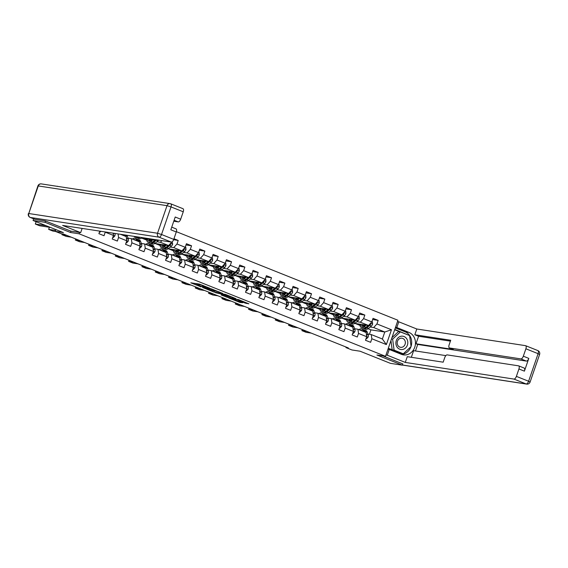 <?xml version="1.0" encoding="UTF-8"?>
<svg xmlns="http://www.w3.org/2000/svg" width="568" height="568" viewBox="0 0 568 568"><rect width="100%" height="100%" fill="white"/><g stroke="black" fill="none" stroke-linecap="round" stroke-linejoin="round"><path stroke-width="0.85" d="M209.855 288.253L199.382 284.092L190.798 282.807L201.122 286.911L198.53 285.42L205.488 287.578L202.506 286.109L203.6 286.201L209.855 288.253M245.056 303.056L248.862 303.823L238.475 299.606L228.584 297.909L240.278 302.531L242.777 302.709L231.325 298.598L236.891 299.45L245.056 303.056L245.305 302.339M45.49 220.995L45.035 222.308L33.072 220.476L63.403 232.603L55.266 231.353L61.252 233.746L63.644 234.115L348.347 347.95L345.955 347.58L351.94 349.973L360.076 351.216L390.408 363.342L402.371 365.181L402.826 363.861M45.035 222.308L70.503 232.489L79.115 233.81L385.53 356.321L376.911 355L402.371 365.181M222.656 293.4L211.076 288.771L202.499 287.479L214.2 292.108L222.684 293.315M225.432 294.394L235.819 298.612L227.236 297.32L221.201 294.962L224.878 295.474L221.577 294.096L215.435 292.676L225.432 294.394M33.072 220.476L33.647 218.815M45.447 184.529L57.418 186.361M176.385 231.68L397.941 320.26L385.53 356.321M79.115 233.81L79.577 232.475M372.622 319.543L378.167 320.387L373.034 318.343L371.813 321.9L363.612 318.62L364.834 315.062L359.707 313.011L358.486 316.568L350.279 313.287L351.507 309.73L346.381 307.678L345.152 311.236L336.952 307.962L338.173 304.405L333.047 302.353L331.826 305.911L323.618 302.63L324.846 299.073L319.72 297.021L318.492 300.579L310.291 297.298L311.512 293.741L306.386 291.696L305.165 295.253L296.965 291.973L298.186 288.416L293.06 286.364L291.831 289.921L283.631 286.641L284.859 283.084L279.733 281.032L278.505 284.589L270.304 281.309L271.525 277.752L266.399 275.707L265.178 279.264L256.97 275.984L258.199 272.427L253.072 270.375L251.844 273.932L243.644 270.652L244.865 267.095L239.739 265.043L238.517 268.6L230.317 265.32L231.538 261.763L226.412 259.718L225.184 263.275L216.983 259.995L218.211 256.438L213.085 254.386L211.857 257.943L203.656 254.663L204.878 251.106L199.751 249.054L198.53 252.611L190.323 249.338L191.551 245.781L186.425 243.729L185.196 247.286L176.996 244.006L178.217 240.449L173.964 238.745M378.167 320.387L376.939 323.945L391.466 329.752L386.368 344.57L371.841 338.762L370.613 342.319L365.487 340.267L366.715 336.71L358.507 333.43L357.286 336.987L352.16 334.935L353.381 331.378L345.181 328.098L343.952 331.655L338.826 329.61L340.054 326.053L331.847 322.773L330.626 326.33L325.499 324.278L326.721 320.721L318.52 317.441L317.292 320.998L312.166 318.946L313.394 315.389L305.194 312.116L303.965 315.673L298.839 313.621L300.06 310.064L291.86 306.784L290.639 310.341L285.512 308.289L286.733 304.732L278.533 301.452L277.305 305.009L272.178 302.964L273.407 299.407L265.199 296.127L263.978 299.684L258.852 297.632L260.073 294.075L251.872 290.795L250.644 294.352L245.518 292.3L246.746 288.743L238.546 285.463L237.317 289.02L232.191 286.975L233.412 283.418L225.212 280.138L223.991 283.695L218.865 281.643L220.086 278.086L211.885 274.805L210.657 278.363L205.531 276.311L206.759 272.754L198.551 269.473L197.33 273.031L192.204 270.986L193.425 267.429L185.225 264.148L183.996 267.705L178.87 265.654L180.099 262.096L171.891 258.816L170.67 262.373L165.544 260.329L166.765 256.771L158.564 253.491L157.343 257.048L152.21 254.996L153.438 251.439L145.238 248.159L144.009 251.716L138.883 249.664L140.111 246.107L131.904 242.827L130.683 246.384L125.556 244.339L126.778 240.782L118.577 237.502L117.349 241.059L112.223 239.007L113.451 235.45L105.243 232.17L104.022 235.727L98.896 233.675L99.776 231.119M356.874 321.694L360.353 322.219L368.554 325.499L354.751 323.391M349.206 320.515L349.199 320.515A7.917 3.628 -68.2 0 1 349.178 319.244M354.609 328.73L357.939 329.241L366.14 332.521L366.715 336.71M368.554 325.499L371.813 321.9M360.353 322.219L363.612 318.62M358.507 333.43L357.939 329.241M343.548 316.362L347.02 316.894L355.227 320.174L341.425 318.059M341.283 323.398L344.606 323.909L352.813 327.189L353.381 331.378M355.227 320.174L358.486 316.568M347.02 316.894L350.279 313.287M345.181 328.098L344.606 323.909M330.221 311.03L333.693 311.562L341.893 314.842L328.091 312.727M327.949 318.073L331.279 318.577L339.479 321.857L340.054 326.053M341.893 314.842L345.152 311.236M333.693 311.562L336.952 307.962M331.847 322.773L331.279 318.577M316.887 305.705L320.366 306.237L328.567 309.517L314.764 307.402M314.622 312.741L317.945 313.252L326.153 316.532L326.721 320.721M328.567 309.517L331.826 305.911M320.366 306.237L323.618 302.63M318.52 317.441L317.945 313.252M303.56 300.373L307.032 300.905L315.24 304.185L301.438 302.07M295.885 299.194L295.878 299.194A7.917 3.628 -68.2 0 1 295.864 297.93M301.296 307.409L304.618 307.92L312.819 311.2L313.394 315.389M315.24 304.185L318.492 300.579M307.032 300.905L310.291 297.298M305.194 312.116L304.618 307.92M290.227 295.041L293.706 295.573L301.906 298.853L288.104 296.737M282.559 293.869L282.552 293.869A7.917 3.628 -68.2 0 1 282.53 292.598M287.962 302.084L291.292 302.595L299.492 305.875L300.06 310.064M301.906 298.853L305.165 295.253M293.706 295.573L296.965 291.973M291.86 306.784L291.292 302.595M276.9 289.716L280.372 290.248L288.579 293.528L274.777 291.412M269.225 288.537L269.225 288.537A7.917 3.628 -68.2 0 1 269.204 287.273M274.635 296.752L277.958 297.263L286.158 300.543L286.733 304.732M288.579 293.528L291.831 289.921M280.372 290.248L283.631 286.641M278.533 301.452L277.958 297.263M263.566 284.383L267.045 284.916L275.246 288.196L261.443 286.08M255.898 283.212L255.891 283.205A7.917 3.628 -68.2 0 1 255.877 281.941M261.301 291.427L264.631 291.931L272.832 295.211L273.407 299.407M275.246 288.196L278.505 284.589M267.045 284.916L270.304 281.309M265.199 296.127L264.631 291.931M250.239 279.051L253.719 279.584L261.919 282.864L248.117 280.755M242.564 277.88L242.564 277.88A7.917 3.628 -68.2 0 1 242.543 276.609M247.975 286.094L251.297 286.606L259.505 289.886L260.073 294.075M261.919 282.864L265.178 279.264M253.719 279.584L256.97 275.984M251.872 290.795L251.297 286.606M236.913 273.726L240.385 274.259L248.592 277.539L234.79 275.423M234.648 280.762L237.971 281.274L246.171 284.554L246.746 288.743M248.592 277.539L251.844 273.932M240.385 274.259L243.644 270.652M238.546 285.463L237.971 281.274M223.579 268.394L227.058 268.927L235.258 272.207L221.456 270.091M221.314 275.437L224.644 275.941L232.844 279.222L233.412 283.418M235.258 272.207L238.517 268.6M227.058 268.927L230.317 265.32M225.212 280.138L224.644 275.941M210.252 263.069L213.724 263.602L221.932 266.875L208.129 264.766M207.987 270.105L211.31 270.616L219.511 273.897L220.086 278.086M221.932 266.875L225.184 263.275M213.724 263.602L216.983 259.995M211.885 274.805L211.31 270.616M196.918 257.737L200.397 258.27L208.598 261.55L194.796 259.434M189.25 256.558L189.243 256.558A7.917 3.628 -68.2 0 1 189.229 255.295M194.654 264.773L197.983 265.284L206.184 268.565L206.759 272.754M208.598 261.55L211.857 257.943M200.397 258.27L203.656 254.663M198.551 269.473L197.983 265.284M183.592 252.405L187.071 252.938L195.271 256.218L181.469 254.102M181.327 259.448L184.65 259.959L192.857 263.232L193.425 267.429M195.271 256.218L198.53 252.611M187.071 252.938L190.323 249.338M185.225 264.148L184.65 259.959M170.265 247.08L173.737 247.612L181.938 250.893L168.142 248.777M162.59 245.901L162.583 245.901A7.917 3.628 -68.2 0 1 162.569 244.63M167.993 254.116L171.323 254.627L179.523 257.907L180.099 262.096M181.938 250.893L185.196 247.286M173.737 247.612L176.996 244.006M171.891 258.816L171.323 254.627M156.931 241.748L160.41 242.28L168.611 245.561L154.808 243.445M149.235 239.305A7.917 3.628 -68.2 0 0 149.263 240.584L149.256 240.569M154.666 248.784L157.989 249.295L166.197 252.575L166.765 256.771M168.611 245.561L171.841 241.982M160.41 242.28L161.894 240.633M158.564 253.491L157.989 249.295M152.82 239.249L155.284 240.228L141.482 238.113M141.34 243.459L144.662 243.97L152.863 247.25L153.438 251.439M155.284 240.228L155.767 239.696M145.238 248.159L144.662 243.97M128.006 238.127L131.336 238.638L139.536 241.918L140.111 246.107M131.904 242.827L131.336 238.638M120.451 234.286L126.21 236.586L126.778 240.782M118.577 237.502L118.087 233.924M113.451 235.45L113.138 233.164M57.936 186.446L57.453 186.247M346.132 347.062L345.955 347.58M55.877 229.593L55.266 231.353M369.392 334.282L370.911 329.866L384.792 331.996L373.68 327.551L370.208 327.019M362.533 325.847L362.526 325.84A7.917 3.628 -68.2 0 1 362.512 324.576M370.911 329.866L368.064 328.73M367.943 334.062L371.266 334.566L382.378 339.011L384.792 331.996L391.466 329.752M355.128 323.448L359.835 325.329M341.794 318.115L346.508 319.997M328.467 312.783L333.175 314.672M315.134 307.458L319.848 309.34M301.807 302.126L306.514 304.008M288.473 296.794L293.187 298.683M275.146 291.469L279.861 293.351M261.82 286.137L266.527 288.019M248.486 280.812L253.2 282.694M235.159 275.48L239.866 277.361M221.825 270.148L226.54 272.036M208.499 264.823L213.213 266.704M195.172 259.491L199.879 261.372M181.838 254.159L186.552 256.047M168.511 248.834L173.219 250.715M155.178 243.502L159.892 245.383M141.851 238.169L146.558 240.058M386.368 344.57L382.378 339.011M373.68 327.551L376.939 323.945M371.841 338.762L371.266 334.566M145.444 238.723L146.587 239.178M173.609 239.739L178.217 240.449M158.77 244.055L159.913 244.51M186.006 244.929L191.551 245.781M172.097 249.38L173.247 249.842M199.34 250.261L204.878 251.106M185.431 254.712L186.574 255.167M212.666 255.586L218.211 256.438M198.757 260.037L199.908 260.499M226 260.918L231.538 261.763M212.091 265.37L213.234 265.831M239.327 266.25L244.865 267.095M225.418 270.702L226.568 271.156M252.654 271.575L258.199 272.427M238.745 276.027L239.895 276.488M265.987 276.907L271.525 277.752M252.078 281.359L253.221 281.82M279.314 282.232L284.859 283.084M265.405 286.691L266.555 287.145M292.648 287.564L298.186 288.416M278.739 292.016L279.882 292.477M305.974 292.896L311.512 293.741M292.066 297.348L293.216 297.802M319.308 298.221L324.846 299.073M305.392 302.68L306.542 303.135M332.635 303.553L338.173 304.405M318.726 308.005L319.869 308.467M345.962 308.885L351.507 309.73M332.053 313.337L333.203 313.792M359.296 314.21L364.834 315.062M345.387 318.662L346.53 319.124M358.713 323.994L359.863 324.456M70.503 232.489L70.965 231.155M202.726 285.47L199.567 284.554L199.233 285.534M198.133 285.434L198.473 284.461L199.567 284.554M194.945 283.418L198.36 284.781M212.311 290.354L218.964 291.81M212.652 289.446L204.231 288.033L209.975 289.999L215.052 290.781L212.702 289.304M232.007 297.021L227.576 296.347L227.236 297.32M224.907 295.395L227.576 296.347M228.315 296.027L221.74 293.933L228.315 296.027M50.424 227.413L39.59 225.752L35.315 224.041L36.125 221.697M46.15 225.702L35.315 224.041M99.485 231.971L99.996 232.177L100.848 231.282M99.443 232.092L99.996 232.177M406.51 338.478A6.731 5.95 98.7 0 0 398.125 337.761A6.731 5.95 98.7 0 0 397.181 347.226A6.731 5.95 98.7 0 0 405.566 347.943A6.731 5.95 98.7 0 0 406.51 338.478M404.473 339.77A4.608 4.075 98.7 0 0 401.981 338.209A4.608 4.075 98.7 0 0 397.763 340.573A4.608 4.075 98.7 0 0 398.083 345.763A4.608 4.075 98.7 0 0 400.582 347.318A4.608 4.075 98.7 0 0 404.792 344.961A4.608 4.075 98.7 0 0 404.473 339.77M392.183 349.803L390.94 340.594M391.927 337.726L398.459 331.606L400.369 331.897L409.599 335.581L411.076 346.537L403.323 353.807L394.1 350.122L392.623 339.16L400.369 331.897M392.268 349.838L394.1 350.122M401.498 353.53L403.323 353.807M391.494 338.989L392.623 339.16M82.133 228.414L80.677 232.639L62.65 225.432L171.302 242.074L159.083 237.19L30.331 217.466L34.946 219.312L45.234 220.888L70.865 231.141L80.677 232.639M173.772 221.222L178.245 221.903L174.106 220.249M182.811 208.655A3.103 1.42 111.8 0 1 182.96 208.69A3.103 1.42 111.8 0 1 183.244 211.793L180.688 219.198A3.103 1.42 111.8 0 1 178.245 221.903M175.867 228.826A3.103 1.42 111.8 0 1 176.009 228.861A3.103 1.42 111.8 0 1 176.293 231.971L173.744 239.376A3.103 1.42 111.8 0 1 171.302 242.074M180.688 219.198L175.221 217.011L170.826 229.784L176.293 231.971M395.505 327.346L396.791 327.544L398.771 321.793L416.798 329L525.45 345.649A3.103 1.42 -68.2 0 1 525.599 345.685A3.103 1.42 -68.2 0 1 525.883 348.787L523.327 356.2L528.801 358.387A3.103 1.42 111.8 0 1 526.358 361.085L417.707 344.442L415.464 350.96M396.791 327.544L408.925 332.394A11.644 10.295 98.7 0 1 415.094 346.075A11.644 10.295 98.7 0 1 403.386 354.872A11.644 10.295 98.7 0 1 401.377 354.318L389.243 349.469L387.262 355.22L405.289 362.427L407.27 356.676L443.168 362.178L444.744 357.599A3.103 1.42 -68.2 0 1 447.186 354.894L518.506 365.82A3.103 1.42 -68.2 0 1 518.655 365.856L524.122 368.043A3.103 1.42 111.8 0 1 524.406 371.152L528.801 358.387M445.859 355.618L413.61 350.676L411.331 357.3M417.707 344.442L415.996 343.761L418.58 336.256L414.817 334.751L416.798 329M397.479 321.594L398.771 321.793M385.97 355.021L387.262 355.22M387.951 349.27L389.243 349.469M405.289 362.427L513.941 379.076A3.103 1.42 -68.2 0 0 516.383 376.371L518.932 368.966A3.103 1.42 -68.2 0 0 518.655 365.856M526.358 361.085L520.884 358.898L449.572 347.978A3.103 1.42 -68.2 0 1 449.423 347.935A3.103 1.42 -68.2 0 1 449.139 344.833L450.715 340.253L414.817 334.751M520.884 358.898A3.103 1.42 -68.2 0 0 523.327 356.2M402.804 363.925L382.981 355.93M449.572 347.978L453.328 349.476L415.996 343.761M450.417 341.134L418.58 336.256M395.314 327.885L405.14 331.818L408.925 332.394M401.526 354.382A11.644 10.295 98.7 0 0 410.976 346.629M411.055 346.402A11.644 10.295 98.7 0 0 405.14 331.818M388.306 348.255L402.889 354.084L403.209 353.793M409.4 335.503L394.781 329.447M399.808 331.811L394.675 329.76M408.498 335.141L409.365 335.276M112.812 237.303L113.323 237.509L114.85 235.897A2.741 1.257 -68.2 0 0 115.006 233.704L114.913 233.441M55.614 231.495L52.923 231.084L48.649 229.373L49.38 227.25M55.586 230.438L48.649 229.373M113.344 234.705L113.422 234.513A2.741 1.257 -68.2 0 0 113.43 233.214M112.769 237.424L113.323 237.509M126.139 242.628L126.657 242.834L128.183 241.23A2.741 1.257 -68.2 0 0 128.332 239.029L127.282 236.118A7.917 3.628 -68.2 0 0 126.813 235.266M71.334 237.19L66.25 236.409L61.976 234.705L62.253 233.902M123.384 235.464L123.107 234.698M67.067 235.479L61.976 234.705M122.07 234.939A6.575 3.01 -68.2 0 0 121.694 234.477M126.039 236.522L125.656 235.471A7.917 3.628 -68.2 0 0 125.478 235.06M124.577 234.918A7.917 3.628 111.8 0 1 124.633 235.06L125.01 236.111M126.678 240.03L126.749 239.838A2.741 1.257 -68.2 0 0 126.714 238.382L126.295 237.232M126.103 242.749L126.657 242.834M136.604 236.764A7.917 3.628 111.8 0 1 134.779 236.941A7.917 3.628 111.8 0 1 134.027 236.366M142.135 237.609L141.851 237.836A7.917 3.628 111.8 0 1 139.053 238.652L137.428 237.999A7.917 3.628 -68.2 0 0 140.09 237.296M138.777 237.097A7.917 3.628 111.8 0 1 136.398 237.587L134.779 236.941M136.945 237.708A7.917 3.628 -68.2 0 0 137.428 237.999M151.748 239.689L150.932 240.349A6.575 3.01 111.8 0 1 148.61 241.024A6.575 3.01 111.8 0 1 147.403 239.021M152.877 239.859L150.911 241.457A7.917 3.628 111.8 0 1 148.106 242.273A7.917 3.628 111.8 0 1 146.579 238.894M158.671 240.143A2.741 1.257 111.8 0 1 158.039 240.853L155.185 243.168A7.917 3.628 111.8 0 1 152.38 243.977L150.754 243.331A7.917 3.628 -68.2 0 0 153.559 242.515L156.413 240.207A2.741 1.257 -68.2 0 0 156.775 239.852M154.922 240.172L152.536 242.11A7.917 3.628 111.8 0 1 149.732 242.919L148.106 242.273M148.979 239.263A6.575 3.01 -68.2 0 0 149.526 241.081M150.279 243.04A7.917 3.628 -68.2 0 0 150.754 243.331M155.071 240.2L153.58 241.407A6.575 3.01 111.8 0 1 152.721 241.961M150.222 240.825A6.575 3.01 111.8 0 1 149.987 239.419M165.075 245.021L164.266 245.674A6.575 3.01 111.8 0 1 161.937 246.349A6.575 3.01 111.8 0 1 160.73 244.354M166.211 245.191L164.237 246.789A7.917 3.628 111.8 0 1 161.44 247.598A7.917 3.628 111.8 0 1 159.906 244.226M172.203 241.755L172.665 244.162A2.741 1.257 111.8 0 1 171.366 246.185L168.511 248.493A7.917 3.628 111.8 0 1 165.707 249.309L164.088 248.656A7.917 3.628 -68.2 0 0 166.886 247.847L169.747 245.532A2.741 1.257 -68.2 0 0 170.734 244.233L170.506 243.466M168.249 245.504L165.863 247.435A7.917 3.628 111.8 0 1 163.059 248.251L161.44 247.598M162.306 244.595A6.575 3.01 -68.2 0 0 162.853 246.413M163.605 248.365A7.917 3.628 -68.2 0 0 164.088 248.656M168.405 245.525L166.914 246.732A6.575 3.01 111.8 0 1 166.048 247.286M163.556 246.15A6.575 3.01 111.8 0 1 163.321 244.751M170.734 244.233L170.045 244.126A1.399 0.639 111.8 0 1 169.768 244.425L169.292 244.808M139.472 247.96L139.984 248.166L141.51 246.562A2.741 1.257 -68.2 0 0 141.666 244.361L140.608 241.45A7.917 3.628 -68.2 0 0 139.394 240.023L137.768 239.369A7.917 3.628 -68.2 0 0 137.222 239.256M84.667 242.522L79.577 241.741L75.31 240.03L75.686 238.929M136.718 240.789L136.334 239.739A7.917 3.628 -68.2 0 0 135.12 238.311A7.917 3.628 -68.2 0 0 132.401 239.064M80.393 240.811L75.31 240.03M135.404 240.264A6.575 3.01 -68.2 0 0 134.623 239.561A6.575 3.01 -68.2 0 0 133.572 239.533M139.366 241.847L138.982 240.804A7.917 3.628 -68.2 0 0 137.768 239.369M135.12 238.311L136.746 238.965A7.917 3.628 111.8 0 1 137.96 240.392L138.343 241.443M140.005 245.362L140.083 245.17A2.741 1.257 -68.2 0 0 140.04 243.715L139.621 242.564M139.43 248.081L139.984 248.166M152.799 253.292L153.317 253.498L154.837 251.887A2.741 1.257 -68.2 0 0 154.993 249.693L153.935 246.782A7.917 3.628 -68.2 0 0 152.721 245.348L151.102 244.701A7.917 3.628 -68.2 0 0 150.555 244.581M97.994 247.847L92.911 247.073L88.636 245.362L89.02 244.261M150.044 246.121L149.668 245.071A7.917 3.628 -68.2 0 0 148.454 243.644A7.917 3.628 -68.2 0 0 145.727 244.396M93.727 246.143L88.636 245.362M148.731 245.596A6.575 3.01 -68.2 0 0 147.95 244.893A6.575 3.01 -68.2 0 0 146.899 244.865M152.693 247.179L152.316 246.129A7.917 3.628 -68.2 0 0 151.102 244.701M148.454 243.644L150.073 244.29A7.917 3.628 111.8 0 1 151.287 245.717L151.67 246.768M153.339 250.694L153.41 250.502A2.741 1.257 -68.2 0 0 153.374 249.04L152.955 247.889M152.756 253.413L153.317 253.498M166.133 258.618L166.644 258.823L168.171 257.219A2.741 1.257 -68.2 0 0 168.327 255.018L167.269 252.107A7.917 3.628 -68.2 0 0 166.055 250.68L164.429 250.034A7.917 3.628 -68.2 0 0 163.882 249.913M111.328 253.179L106.237 252.398L101.963 250.694L102.346 249.586M163.378 251.446L162.995 250.403A7.917 3.628 -68.2 0 0 161.781 248.969A7.917 3.628 -68.2 0 0 159.054 249.721M107.054 251.468L101.963 250.694M162.065 250.921A6.575 3.01 -68.2 0 0 161.284 250.218A6.575 3.01 -68.2 0 0 160.233 250.19M166.026 252.511L165.643 251.461A7.917 3.628 -68.2 0 0 164.429 250.034M161.781 248.969L163.406 249.622A7.917 3.628 111.8 0 1 164.621 251.049L164.997 252.1M166.665 256.019L166.736 255.827A2.741 1.257 -68.2 0 0 166.701 254.372L166.282 253.221M166.09 258.738L166.644 258.823M178.402 250.346L177.592 251.006A6.575 3.01 111.8 0 1 175.263 251.681A6.575 3.01 111.8 0 1 174.056 249.679M179.538 250.524L177.571 252.114A7.917 3.628 111.8 0 1 174.767 252.93A7.917 3.628 111.8 0 1 173.24 249.558M185.296 246.995L185.814 247.201L185.999 249.487A2.741 1.257 111.8 0 1 184.699 251.51L181.838 253.825A7.917 3.628 111.8 0 1 179.041 254.634L177.415 253.988A7.917 3.628 -68.2 0 0 180.219 253.179L183.073 250.864A2.741 1.257 -68.2 0 0 184.06 249.565L183.833 248.791M181.575 250.836L179.19 252.767A7.917 3.628 111.8 0 1 176.392 253.576L174.767 252.93M175.64 249.927A6.575 3.01 -68.2 0 0 176.186 251.745M175.895 249.963A7.917 3.628 -68.2 0 0 175.924 251.248M176.939 253.697A7.917 3.628 -68.2 0 0 177.415 253.988M181.732 250.857L180.241 252.064A6.575 3.01 111.8 0 1 179.374 252.618M176.882 251.482A6.575 3.01 111.8 0 1 176.648 250.076M184.06 249.565L183.372 249.459A1.399 0.639 111.8 0 1 183.095 249.75L182.619 250.133M179.46 263.95L179.971 264.156L181.497 262.551A2.741 1.257 -68.2 0 0 181.653 260.35L180.596 257.439A7.917 3.628 -68.2 0 0 179.381 256.012L177.763 255.359A7.917 3.628 -68.2 0 0 177.209 255.238M124.655 258.511L119.571 257.73L115.297 256.019L115.673 254.918M176.705 256.779L176.328 255.728A7.917 3.628 -68.2 0 0 175.107 254.301A7.917 3.628 -68.2 0 0 172.388 255.053M120.38 256.8L115.297 256.019M175.391 256.253A6.575 3.01 -68.2 0 0 174.61 255.55A6.575 3.01 -68.2 0 0 173.559 255.522M179.353 257.836L178.977 256.786A7.917 3.628 -68.2 0 0 177.763 255.359M175.107 254.301L176.733 254.954A7.917 3.628 111.8 0 1 177.947 256.381L178.331 257.425M179.992 261.351L180.07 261.159A2.741 1.257 -68.2 0 0 180.028 259.704L179.616 258.554M179.417 264.07L179.971 264.156M191.736 255.678L190.919 256.331A6.575 3.01 111.8 0 1 188.597 257.006A6.575 3.01 111.8 0 1 187.39 255.011M192.871 255.849L190.898 257.446A7.917 3.628 111.8 0 1 188.093 258.262A7.917 3.628 111.8 0 1 186.567 254.883M198.63 252.32L199.141 252.526L199.325 254.819A2.741 1.257 111.8 0 1 198.026 256.842L195.172 259.157A7.917 3.628 111.8 0 1 192.367 259.966L190.749 259.32A7.917 3.628 -68.2 0 0 193.546 258.504L196.4 256.189A2.741 1.257 -68.2 0 0 197.394 254.89L197.167 254.123M194.909 256.161L192.524 258.092A7.917 3.628 111.8 0 1 189.719 258.909L188.093 258.262M188.966 255.252A6.575 3.01 -68.2 0 0 189.513 257.07M190.266 259.029A7.917 3.628 -68.2 0 0 190.749 259.32M195.058 256.189L193.574 257.396A6.575 3.01 111.8 0 1 192.708 257.943M190.209 256.814A6.575 3.01 111.8 0 1 189.982 255.408M197.394 254.89L196.706 254.784A1.399 0.639 111.8 0 1 196.429 255.082L195.953 255.465M192.786 269.282L193.305 269.488L194.831 267.876A2.741 1.257 -68.2 0 0 194.98 265.682L193.929 262.764A7.917 3.628 -68.2 0 0 192.715 261.337L191.089 260.691A7.917 3.628 -68.2 0 0 190.543 260.57M137.981 263.836L132.898 263.055L128.624 261.351L129.007 260.25M190.039 262.111L189.655 261.06A7.917 3.628 -68.2 0 0 188.441 259.633A7.917 3.628 -68.2 0 0 185.715 260.378M133.714 262.132L128.624 261.351M188.718 261.585A6.575 3.01 -68.2 0 0 187.937 260.882A6.575 3.01 -68.2 0 0 186.893 260.854M192.687 263.169L192.304 262.118A7.917 3.628 -68.2 0 0 191.089 260.691M188.441 259.633L190.067 260.279A7.917 3.628 111.8 0 1 191.281 261.706L191.657 262.757M193.326 266.683L193.397 266.491A2.741 1.257 -68.2 0 0 193.361 265.029L192.942 263.879M192.751 269.402L193.305 269.488M205.062 261.01L204.253 261.663A6.575 3.01 111.8 0 1 201.924 262.338A6.575 3.01 111.8 0 1 200.717 260.343M206.198 261.181L204.231 262.778A7.917 3.628 111.8 0 1 201.427 263.587A7.917 3.628 111.8 0 1 199.893 260.215M211.956 257.652L212.475 257.858L212.652 260.151A2.741 1.257 111.8 0 1 211.353 262.175L208.499 264.482A7.917 3.628 111.8 0 1 205.701 265.299L204.075 264.645A7.917 3.628 -68.2 0 0 206.88 263.836L209.734 261.521A2.741 1.257 -68.2 0 0 210.721 260.222L210.494 259.455M208.236 261.493L205.85 263.424A7.917 3.628 111.8 0 1 203.046 264.241L201.427 263.587M202.3 260.584A6.575 3.01 -68.2 0 0 202.84 262.402M202.556 260.62A7.917 3.628 -68.2 0 0 202.577 261.905M203.6 264.354A7.917 3.628 -68.2 0 0 204.075 264.645M208.392 261.514L206.901 262.721A6.575 3.01 111.8 0 1 206.035 263.275M203.543 262.139A6.575 3.01 111.8 0 1 203.309 260.74M210.721 260.222L210.032 260.116A1.399 0.639 111.8 0 1 209.755 260.414L209.28 260.797M206.12 274.607L206.631 274.813L208.158 273.208A2.741 1.257 -68.2 0 0 208.314 271.007L207.256 268.096A7.917 3.628 -68.2 0 0 206.042 266.669L204.416 266.023A7.917 3.628 -68.2 0 0 203.869 265.902M151.315 269.168L146.224 268.387L141.957 266.676L142.334 265.575M203.365 267.436L202.982 266.392A7.917 3.628 -68.2 0 0 201.768 264.958A7.917 3.628 -68.2 0 0 199.049 265.71M147.041 267.457L141.957 266.676M202.052 266.91A6.575 3.01 -68.2 0 0 201.271 266.207A6.575 3.01 -68.2 0 0 200.22 266.179M206.014 268.494L205.63 267.45A7.917 3.628 -68.2 0 0 204.416 266.023M201.768 264.958L203.394 265.611A7.917 3.628 111.8 0 1 204.608 267.038L204.991 268.089M206.653 272.008L206.731 271.816A2.741 1.257 -68.2 0 0 206.688 270.361L206.269 269.211M206.077 274.727L206.631 274.813M218.396 266.335L217.579 266.995A6.575 3.01 111.8 0 1 215.258 267.67A6.575 3.01 111.8 0 1 214.051 265.668M219.525 266.513L217.558 268.103A7.917 3.628 111.8 0 1 214.754 268.92A7.917 3.628 111.8 0 1 213.227 265.547M225.29 262.984L225.801 263.19L225.986 265.476A2.741 1.257 111.8 0 1 224.687 267.5L221.832 269.814A7.917 3.628 111.8 0 1 219.028 270.624L217.402 269.977A7.917 3.628 -68.2 0 0 220.206 269.161L223.061 266.853A2.741 1.257 -68.2 0 0 224.048 265.547L223.82 264.78M221.57 266.825L219.184 268.756A7.917 3.628 111.8 0 1 216.38 269.566L214.754 268.92M215.627 265.909A6.575 3.01 -68.2 0 0 216.174 267.727M215.883 265.952A7.917 3.628 -68.2 0 0 215.911 267.237M216.926 269.686A7.917 3.628 -68.2 0 0 217.402 269.977M221.719 266.846L220.228 268.053A6.575 3.01 111.8 0 1 219.369 268.607M216.869 267.471A6.575 3.01 111.8 0 1 216.635 266.065M224.048 265.547L223.359 265.448A1.399 0.639 111.8 0 1 223.082 265.739L222.613 266.122M219.447 279.939L219.965 280.145L221.492 278.533A2.741 1.257 -68.2 0 0 221.641 276.339L220.583 273.428A7.917 3.628 -68.2 0 0 219.369 272.001L217.75 271.348A7.917 3.628 -68.2 0 0 217.203 271.227M164.642 274.493L159.558 273.719L155.284 272.008L155.667 270.908M216.692 272.768L216.316 271.717A7.917 3.628 -68.2 0 0 215.102 270.29A7.917 3.628 -68.2 0 0 212.375 271.042M160.375 272.789L155.284 272.008M215.379 272.242A6.575 3.01 -68.2 0 0 214.597 271.539A6.575 3.01 -68.2 0 0 213.547 271.511M219.34 273.826L218.964 272.775A7.917 3.628 -68.2 0 0 217.75 271.348M215.102 270.29L216.72 270.936A7.917 3.628 111.8 0 1 217.934 272.37L218.318 273.414M219.986 277.34L220.057 277.149A2.741 1.257 -68.2 0 0 220.022 275.686L219.603 274.536M219.404 280.059L219.965 280.145M231.723 271.667L230.913 272.32A6.575 3.01 111.8 0 1 228.584 272.995A6.575 3.01 111.8 0 1 227.377 271M232.859 271.838L230.885 273.435A7.917 3.628 111.8 0 1 228.087 274.245A7.917 3.628 111.8 0 1 226.554 270.872M238.617 268.309L239.128 268.515L239.313 270.808A2.741 1.257 111.8 0 1 238.013 272.832L235.159 275.146A7.917 3.628 111.8 0 1 232.355 275.956L230.736 275.31A7.917 3.628 -68.2 0 0 233.533 274.493L236.394 272.178A2.741 1.257 -68.2 0 0 237.381 270.879L237.154 270.112M234.896 272.15L232.511 274.081A7.917 3.628 111.8 0 1 229.706 274.898L228.087 274.245M228.954 271.241A6.575 3.01 -68.2 0 0 229.5 273.059M229.216 271.284A7.917 3.628 -68.2 0 0 229.238 272.562M230.253 275.019A7.917 3.628 -68.2 0 0 230.736 275.31M235.053 272.178L233.562 273.385A6.575 3.01 111.8 0 1 232.695 273.932M230.203 272.796A6.575 3.01 111.8 0 1 229.969 271.397M237.381 270.879L236.693 270.773A1.399 0.639 111.8 0 1 236.416 271.071L235.94 271.454M232.781 285.271L233.292 285.477L234.818 283.865A2.741 1.257 -68.2 0 0 234.974 281.671L233.917 278.753A7.917 3.628 -68.2 0 0 232.702 277.326L231.077 276.68A7.917 3.628 -68.2 0 0 230.53 276.559M177.976 279.825L172.885 279.044L168.618 277.34L168.994 276.233M230.026 278.1L229.642 277.049A7.917 3.628 -68.2 0 0 228.428 275.622A7.917 3.628 -68.2 0 0 225.702 276.368M173.701 278.114L168.618 277.34M228.712 277.575A6.575 3.01 -68.2 0 0 227.931 276.872A6.575 3.01 -68.2 0 0 226.88 276.836M232.674 279.158L232.291 278.107A7.917 3.628 -68.2 0 0 231.077 276.68M228.428 275.622L230.054 276.268A7.917 3.628 111.8 0 1 231.268 277.695L231.645 278.746M233.313 282.672L233.384 282.474A2.741 1.257 -68.2 0 0 233.349 281.018L232.93 279.868M232.738 285.392L233.292 285.477M245.049 276.992L244.24 277.653A6.575 3.01 111.8 0 1 241.911 278.327A6.575 3.01 111.8 0 1 240.704 276.332M246.185 277.17L244.219 278.767A7.917 3.628 111.8 0 1 241.414 279.577A7.917 3.628 111.8 0 1 239.888 276.204M251.944 273.641L252.462 273.847L252.646 276.14A2.741 1.257 111.8 0 1 251.347 278.157L248.493 280.471A7.917 3.628 111.8 0 1 245.688 281.288L244.062 280.635A7.917 3.628 -68.2 0 0 246.867 279.825L249.721 277.511A2.741 1.257 -68.2 0 0 250.708 276.211L250.481 275.445M248.223 277.482L245.837 279.413A7.917 3.628 111.8 0 1 243.04 280.223L241.414 279.577M242.287 276.573A6.575 3.01 -68.2 0 0 242.834 278.391M243.587 280.344A7.917 3.628 -68.2 0 0 244.062 280.635M248.379 277.503L246.888 278.71A6.575 3.01 111.8 0 1 246.022 279.264M243.53 278.128A6.575 3.01 111.8 0 1 243.296 276.73M250.708 276.211L250.019 276.105A1.399 0.639 111.8 0 1 249.742 276.396L249.267 276.786M246.107 290.596L246.619 290.802L248.145 289.197A2.741 1.257 -68.2 0 0 248.301 286.996L247.243 284.085A7.917 3.628 -68.2 0 0 246.029 282.658L244.41 282.005A7.917 3.628 -68.2 0 0 243.864 281.891M191.302 285.157L186.219 284.376L181.945 282.665L182.321 281.565M243.352 283.425L242.976 282.374A7.917 3.628 -68.2 0 0 241.755 280.947A7.917 3.628 -68.2 0 0 239.036 281.7M187.028 283.446L181.945 282.665M242.039 282.899A6.575 3.01 -68.2 0 0 241.258 282.197A6.575 3.01 -68.2 0 0 240.207 282.168M246.001 284.483L245.624 283.439A7.917 3.628 -68.2 0 0 244.41 282.005M241.755 280.947L243.381 281.6A7.917 3.628 111.8 0 1 244.595 283.027L244.978 284.078M246.647 287.997L246.718 287.806A2.741 1.257 -68.2 0 0 246.675 286.35L246.263 285.2M246.065 290.717L246.619 290.802M258.383 282.324L257.567 282.985A6.575 3.01 111.8 0 1 255.245 283.659A6.575 3.01 111.8 0 1 254.038 281.657M259.519 282.502L257.545 284.092A7.917 3.628 111.8 0 1 254.741 284.909A7.917 3.628 111.8 0 1 253.214 281.536M265.277 278.973L265.788 279.179L265.973 281.465A2.741 1.257 111.8 0 1 264.674 283.489L261.82 285.803A7.917 3.628 111.8 0 1 259.015 286.613L257.396 285.967A7.917 3.628 -68.2 0 0 260.194 285.15L263.048 282.843A2.741 1.257 -68.2 0 0 264.042 281.536L263.815 280.769M261.557 282.814L259.171 284.745A7.917 3.628 111.8 0 1 256.367 285.555L254.741 284.909M255.614 281.898A6.575 3.01 -68.2 0 0 256.161 283.716M256.913 285.676A7.917 3.628 -68.2 0 0 257.396 285.967M261.706 282.836L260.222 284.043A6.575 3.01 111.8 0 1 259.356 284.596M256.857 283.46A6.575 3.01 111.8 0 1 256.63 282.055M264.042 281.536L263.353 281.437A1.399 0.639 111.8 0 1 263.076 281.728L262.601 282.111M259.434 295.928L259.952 296.134L261.479 294.522A2.741 1.257 -68.2 0 0 261.628 292.328L260.577 289.417A7.917 3.628 -68.2 0 0 259.363 287.99L257.737 287.337A7.917 3.628 -68.2 0 0 257.19 287.216M204.636 290.482L199.546 289.708L195.271 287.997L195.655 286.897M256.686 288.757L256.303 287.706A7.917 3.628 -68.2 0 0 255.089 286.279A7.917 3.628 -68.2 0 0 252.362 287.032M200.362 288.778L195.271 287.997M255.373 288.232A6.575 3.01 -68.2 0 0 254.592 287.529A6.575 3.01 -68.2 0 0 253.541 287.5M259.335 289.815L258.951 288.764A7.917 3.628 -68.2 0 0 257.737 287.337M255.089 286.279L256.715 286.925A7.917 3.628 111.8 0 1 257.929 288.352L258.305 289.403M259.974 293.329L260.045 293.138A2.741 1.257 -68.2 0 0 260.009 291.675L259.59 290.525M259.399 296.049L259.952 296.134M271.71 287.656L270.901 288.31A6.575 3.01 111.8 0 1 268.572 288.984A6.575 3.01 111.8 0 1 267.365 286.989M272.846 287.827L270.879 289.424A7.917 3.628 111.8 0 1 268.075 290.234A7.917 3.628 111.8 0 1 266.541 286.861M278.604 284.298L279.122 284.504L279.3 286.797A2.741 1.257 111.8 0 1 278 288.821L275.146 291.128A7.917 3.628 111.8 0 1 272.349 291.945L270.723 291.292A7.917 3.628 -68.2 0 0 273.527 290.482L276.382 288.168A2.741 1.257 -68.2 0 0 277.369 286.868L277.141 286.102M274.884 288.139L272.498 290.07A7.917 3.628 111.8 0 1 269.701 290.887L268.075 290.234M268.948 287.231A6.575 3.01 -68.2 0 0 269.488 289.048M270.247 291.008A7.917 3.628 -68.2 0 0 270.723 291.292M275.04 288.161L273.549 289.368A6.575 3.01 111.8 0 1 272.683 289.921M270.19 288.785A6.575 3.01 111.8 0 1 269.956 287.387M277.369 286.868L276.68 286.762A1.399 0.639 111.8 0 1 276.403 287.06L275.927 287.444M272.768 301.253L273.279 301.459L274.805 299.854A2.741 1.257 -68.2 0 0 274.962 297.653L273.904 294.742A7.917 3.628 -68.2 0 0 272.69 293.315L271.064 292.669A7.917 3.628 -68.2 0 0 270.517 292.548M217.963 295.814L212.879 295.033L208.605 293.329L208.981 292.222M270.013 294.082L269.63 293.038A7.917 3.628 -68.2 0 0 268.416 291.611A7.917 3.628 -68.2 0 0 265.696 292.357M213.689 294.103L208.605 293.329M268.7 293.557A6.575 3.01 -68.2 0 0 267.918 292.861A6.575 3.01 -68.2 0 0 266.868 292.825M272.661 295.147L272.278 294.096A7.917 3.628 -68.2 0 0 271.064 292.669M268.416 291.611L270.041 292.257A7.917 3.628 111.8 0 1 271.255 293.684L271.639 294.735M273.3 298.654L273.378 298.463A2.741 1.257 -68.2 0 0 273.336 297.007L272.917 295.857M272.725 301.374L273.279 301.459M285.044 292.981L284.227 293.642A6.575 3.01 111.8 0 1 281.906 294.316A6.575 3.01 111.8 0 1 280.699 292.321M286.173 293.159L284.206 294.749A7.917 3.628 111.8 0 1 281.401 295.566A7.917 3.628 111.8 0 1 279.875 292.193M291.938 289.63L292.449 289.836L292.634 292.122A2.741 1.257 111.8 0 1 291.334 294.146L288.48 296.46A7.917 3.628 111.8 0 1 285.676 297.277L284.05 296.624A7.917 3.628 -68.2 0 0 286.854 295.814L289.708 293.5A2.741 1.257 -68.2 0 0 290.695 292.2L290.468 291.427M288.217 293.471L285.832 295.403A7.917 3.628 111.8 0 1 283.027 296.212L281.401 295.566M282.275 292.563A6.575 3.01 -68.2 0 0 282.821 294.38M283.574 296.333A7.917 3.628 -68.2 0 0 284.05 296.624M288.366 293.493L286.875 294.7A6.575 3.01 111.8 0 1 286.016 295.253M283.517 294.118A6.575 3.01 111.8 0 1 283.283 292.712M290.695 292.2L290.007 292.094A1.399 0.639 111.8 0 1 289.737 292.385L289.261 292.776M286.094 306.585L286.613 306.791L288.139 305.186A2.741 1.257 -68.2 0 0 288.288 302.985L287.238 300.074A7.917 3.628 -68.2 0 0 286.016 298.647L284.398 297.994A7.917 3.628 -68.2 0 0 283.851 297.88M231.29 301.146L226.206 300.365L221.932 298.654L222.315 297.554M283.34 299.414L282.963 298.363A7.917 3.628 -68.2 0 0 281.749 296.936A7.917 3.628 -68.2 0 0 279.023 297.689M227.022 299.435L221.932 298.654M282.026 298.889A6.575 3.01 -68.2 0 0 281.245 298.186A6.575 3.01 -68.2 0 0 280.194 298.157M285.988 300.472L285.612 299.421A7.917 3.628 -68.2 0 0 284.398 297.994M281.749 296.936L283.368 297.589A7.917 3.628 111.8 0 1 284.582 299.016L284.966 300.067M286.634 303.986L286.705 303.795A2.741 1.257 -68.2 0 0 286.67 302.339L286.251 301.189M286.052 306.706L286.613 306.791M298.37 298.314L297.561 298.974A6.575 3.01 111.8 0 1 295.232 299.648A6.575 3.01 111.8 0 1 294.025 297.646M299.506 298.484L297.533 300.081A7.917 3.628 111.8 0 1 294.735 300.898A7.917 3.628 111.8 0 1 293.202 297.518M305.264 294.955L305.776 295.161L305.96 297.454A2.741 1.257 111.8 0 1 304.661 299.478L301.807 301.793A7.917 3.628 111.8 0 1 299.002 302.602L297.384 301.956A7.917 3.628 -68.2 0 0 300.181 301.139L303.042 298.832A2.741 1.257 -68.2 0 0 304.029 297.525L303.802 296.759M301.544 298.796L299.159 300.735A7.917 3.628 111.8 0 1 296.354 301.544L294.735 300.898M295.601 297.888A6.575 3.01 -68.2 0 0 296.148 299.705M296.901 301.665A7.917 3.628 -68.2 0 0 297.384 301.956M301.7 298.825L300.209 300.032A6.575 3.01 111.8 0 1 299.343 300.579M296.851 299.45A6.575 3.01 111.8 0 1 296.617 298.044M304.029 297.525L303.34 297.419A1.399 0.639 111.8 0 1 303.063 297.717L302.588 298.101M299.428 311.917L299.939 312.123L301.466 310.511A2.741 1.257 -68.2 0 0 301.622 308.317L300.564 305.406A7.917 3.628 -68.2 0 0 299.35 303.972L297.724 303.326A7.917 3.628 -68.2 0 0 297.178 303.205M244.623 306.471L239.533 305.69L235.266 303.986L235.642 302.886M296.673 304.746L296.29 303.695A7.917 3.628 -68.2 0 0 295.076 302.268A7.917 3.628 -68.2 0 0 292.35 303.021M240.349 304.767L235.266 303.986M295.36 304.221A6.575 3.01 -68.2 0 0 294.579 303.518A6.575 3.01 -68.2 0 0 293.528 303.489M299.322 305.804L298.938 304.753A7.917 3.628 -68.2 0 0 297.724 303.326M295.076 302.268L296.702 302.914A7.917 3.628 111.8 0 1 297.916 304.341L298.292 305.392M299.961 309.319L300.032 309.127A2.741 1.257 -68.2 0 0 299.996 307.664L299.577 306.514M299.386 312.038L299.939 312.123M311.697 303.646L310.888 304.299A6.575 3.01 111.8 0 1 308.559 304.973A6.575 3.01 111.8 0 1 307.359 302.978M312.833 303.816L310.866 305.414A7.917 3.628 111.8 0 1 308.062 306.223A7.917 3.628 111.8 0 1 306.535 302.851M318.591 300.287L319.109 300.493L319.294 302.787A2.741 1.257 111.8 0 1 317.995 304.81L315.141 307.118A7.917 3.628 111.8 0 1 312.336 307.934L310.71 307.281A7.917 3.628 -68.2 0 0 313.515 306.471L316.369 304.157A2.741 1.257 -68.2 0 0 317.356 302.858L317.129 302.091M314.871 304.128L312.485 306.06A7.917 3.628 111.8 0 1 309.688 306.876L308.062 306.223M308.935 303.22A6.575 3.01 -68.2 0 0 309.482 305.037M309.191 303.255A7.917 3.628 -68.2 0 0 309.219 304.54M310.234 306.99A7.917 3.628 -68.2 0 0 310.71 307.281M315.027 304.15L313.536 305.357A6.575 3.01 111.8 0 1 312.67 305.911M310.178 304.775A6.575 3.01 111.8 0 1 309.943 303.376M317.356 302.858L316.667 302.751A1.399 0.639 111.8 0 1 316.39 303.049L315.914 303.433M312.755 317.242L313.273 317.448L314.793 315.844A2.741 1.257 -68.2 0 0 314.949 313.642L313.891 310.731A7.917 3.628 -68.2 0 0 312.677 309.304L311.058 308.658A7.917 3.628 -68.2 0 0 310.511 308.538M257.95 311.804L252.866 311.023L248.592 309.319L248.969 308.211M310 310.071L309.624 309.027A7.917 3.628 -68.2 0 0 308.41 307.593A7.917 3.628 -68.2 0 0 305.683 308.346M253.676 310.092L248.592 309.319M308.687 309.546A6.575 3.01 -68.2 0 0 307.906 308.843A6.575 3.01 -68.2 0 0 306.855 308.814M312.649 311.136L312.272 310.085A7.917 3.628 -68.2 0 0 311.058 308.658M308.41 307.593L310.029 308.246A7.917 3.628 111.8 0 1 311.243 309.674L311.626 310.724M313.295 314.644L313.366 314.452A2.741 1.257 -68.2 0 0 313.323 312.996L312.911 311.846M312.712 317.363L313.273 317.448M325.031 308.971L324.221 309.631A6.575 3.01 111.8 0 1 321.893 310.305A6.575 3.01 111.8 0 1 320.686 308.303M326.167 309.148L324.193 310.739A7.917 3.628 111.8 0 1 321.396 311.555A7.917 3.628 111.8 0 1 319.862 308.183M331.925 305.619L332.436 305.825L332.621 308.112A2.741 1.257 111.8 0 1 331.321 310.135L328.467 312.45A7.917 3.628 111.8 0 1 325.663 313.259L324.044 312.613A7.917 3.628 -68.2 0 0 326.841 311.804L329.696 309.489A2.741 1.257 -68.2 0 0 330.69 308.19L330.462 307.416M328.205 309.461L325.819 311.392A7.917 3.628 111.8 0 1 323.014 312.201L321.396 311.555M322.262 308.552A6.575 3.01 -68.2 0 0 322.809 310.369M322.525 308.587A7.917 3.628 -68.2 0 0 322.546 309.872M323.561 312.322A7.917 3.628 -68.2 0 0 324.044 312.613M328.354 309.482L326.87 310.689A6.575 3.01 111.8 0 1 326.004 311.243M323.504 310.107A6.575 3.01 111.8 0 1 323.277 308.701M330.69 308.19L330.001 308.083A1.399 0.639 111.8 0 1 329.724 308.374L329.248 308.758M326.082 322.574L326.6 322.78L328.126 321.176A2.741 1.257 -68.2 0 0 328.283 318.975L327.225 316.064A7.917 3.628 -68.2 0 0 326.011 314.636L324.385 313.983A7.917 3.628 -68.2 0 0 323.838 313.863M271.284 317.129L266.193 316.355L261.919 314.644L262.302 313.543M323.334 315.403L322.951 314.352A7.917 3.628 -68.2 0 0 321.736 312.925A7.917 3.628 -68.2 0 0 319.01 313.678M267.01 315.425L261.919 314.644M322.02 314.878A6.575 3.01 -68.2 0 0 321.239 314.175A6.575 3.01 -68.2 0 0 320.189 314.147M325.982 316.461L325.599 315.41A7.917 3.628 -68.2 0 0 324.385 313.983M321.736 312.925L323.362 313.579A7.917 3.628 111.8 0 1 324.576 315.006L324.953 316.049M326.621 319.976L326.692 319.784A2.741 1.257 -68.2 0 0 326.657 318.329L326.238 317.178M326.046 322.695L326.6 322.78M338.358 314.303L337.548 314.956A6.575 3.01 111.8 0 1 335.219 315.63A6.575 3.01 111.8 0 1 334.012 313.635M339.494 314.473L337.527 316.071A7.917 3.628 111.8 0 1 334.722 316.88A7.917 3.628 111.8 0 1 333.189 313.508M345.252 310.944L345.77 311.15L345.947 313.444A2.741 1.257 111.8 0 1 344.655 315.467L341.794 317.782A7.917 3.628 111.8 0 1 338.997 318.591L337.371 317.945A7.917 3.628 -68.2 0 0 340.175 317.129L343.029 314.814A2.741 1.257 -68.2 0 0 344.016 313.515L343.789 312.748M341.531 314.786L339.146 316.717A7.917 3.628 111.8 0 1 336.348 317.533L334.722 316.88M335.596 313.877A6.575 3.01 -68.2 0 0 336.135 315.694M335.851 313.919A7.917 3.628 -68.2 0 0 335.873 315.197M336.895 317.654A7.917 3.628 -68.2 0 0 337.371 317.945M341.688 314.814L340.196 316.021A6.575 3.01 111.8 0 1 339.33 316.568M336.838 315.439A6.575 3.01 111.8 0 1 336.604 314.033M344.016 313.515L343.328 313.408A1.399 0.639 111.8 0 1 343.051 313.706L342.575 314.09M339.416 327.906L339.927 328.112L341.453 326.501A2.741 1.257 -68.2 0 0 341.609 324.307L340.551 321.389A7.917 3.628 -68.2 0 0 339.337 319.961L337.711 319.315A7.917 3.628 -68.2 0 0 337.165 319.195M284.611 322.461L279.527 321.68L275.253 319.976L275.629 318.868M336.661 320.735L336.277 319.685A7.917 3.628 -68.2 0 0 335.063 318.257A7.917 3.628 -68.2 0 0 332.344 319.003M280.336 320.757L275.253 319.976M335.347 320.21A6.575 3.01 -68.2 0 0 334.566 319.507A6.575 3.01 -68.2 0 0 333.515 319.479M339.309 321.793L338.926 320.743A7.917 3.628 -68.2 0 0 337.711 319.315M335.063 318.257L336.689 318.904A7.917 3.628 111.8 0 1 337.903 320.331L338.287 321.381M339.948 325.308L340.026 325.116A2.741 1.257 -68.2 0 0 339.983 323.654L339.572 322.503M339.373 328.027L339.927 328.112M351.691 319.628L350.875 320.288A6.575 3.01 111.8 0 1 348.553 320.963A6.575 3.01 111.8 0 1 347.346 318.967M352.82 319.805L350.854 321.403A7.917 3.628 111.8 0 1 348.049 322.212A7.917 3.628 111.8 0 1 346.523 318.84M358.585 316.277L359.097 316.482L359.281 318.776A2.741 1.257 111.8 0 1 357.982 320.792L355.128 323.107A7.917 3.628 111.8 0 1 352.323 323.923L350.697 323.27A7.917 3.628 -68.2 0 0 353.502 322.461L356.356 320.146A2.741 1.257 -68.2 0 0 357.343 318.847L357.123 318.08M354.865 320.118L352.479 322.049A7.917 3.628 111.8 0 1 349.675 322.865L348.049 322.212M348.922 319.209A6.575 3.01 -68.2 0 0 349.469 321.026M350.222 322.979A7.917 3.628 -68.2 0 0 350.697 323.27M355.014 320.139L353.523 321.346A6.575 3.01 111.8 0 1 352.664 321.9M350.165 320.764A6.575 3.01 111.8 0 1 349.931 319.365M357.343 318.847L356.654 318.74A1.399 0.639 111.8 0 1 356.384 319.038L355.909 319.422M352.742 333.231L353.26 333.437L354.787 331.833A2.741 1.257 -68.2 0 0 354.936 329.632L353.885 326.721A7.917 3.628 -68.2 0 0 352.664 325.294L351.045 324.647A7.917 3.628 -68.2 0 0 350.499 324.527M297.937 327.793L292.854 327.012L288.579 325.301L288.963 324.2M349.987 326.06L349.611 325.01A7.917 3.628 -68.2 0 0 348.397 323.582A7.917 3.628 -68.2 0 0 345.671 324.335M293.67 326.082L288.579 325.301M348.674 325.535A6.575 3.01 -68.2 0 0 347.893 324.832A6.575 3.01 -68.2 0 0 346.842 324.804M352.643 327.118L352.259 326.075A7.917 3.628 -68.2 0 0 351.045 324.647M348.397 323.582L350.016 324.236A7.917 3.628 111.8 0 1 351.23 325.663L351.613 326.714M353.282 330.633L353.353 330.441A2.741 1.257 -68.2 0 0 353.317 328.986L352.898 327.835M352.7 333.352L353.26 333.437M365.018 324.96L364.209 325.62A6.575 3.01 111.8 0 1 361.88 326.295A6.575 3.01 111.8 0 1 360.673 324.292M366.154 325.137L364.18 326.728A7.917 3.628 111.8 0 1 361.383 327.544A7.917 3.628 111.8 0 1 359.849 324.172M371.912 321.609L372.43 321.815L372.608 324.101A2.741 1.257 111.8 0 1 371.309 326.124L368.454 328.439A7.917 3.628 111.8 0 1 365.65 329.248L364.031 328.602A7.917 3.628 -68.2 0 0 366.836 327.786L369.69 325.478A2.741 1.257 -68.2 0 0 370.677 324.172L370.45 323.405M368.192 325.45L365.806 327.381A7.917 3.628 111.8 0 1 363.002 328.19L361.383 327.544M362.249 324.534A6.575 3.01 -68.2 0 0 362.796 326.351M363.548 328.311A7.917 3.628 -68.2 0 0 364.031 328.602M368.348 325.471L366.857 326.678A6.575 3.01 111.8 0 1 365.991 327.232M363.499 326.096A6.575 3.01 111.8 0 1 363.264 324.69M370.677 324.172L369.988 324.072A1.399 0.639 111.8 0 1 369.711 324.363L369.235 324.747M366.076 338.563L366.587 338.769L368.114 337.158A2.741 1.257 -68.2 0 0 368.27 334.964L367.212 332.053A7.917 3.628 -68.2 0 0 365.998 330.626L364.372 329.972A7.917 3.628 -68.2 0 0 363.825 329.852M311.271 333.118L306.18 332.344L301.913 330.633L302.29 329.532M363.321 331.392L362.938 330.342A7.917 3.628 -68.2 0 0 361.724 328.915A7.917 3.628 -68.2 0 0 358.997 329.667M306.997 331.414L301.913 330.633M362.008 330.867A6.575 3.01 -68.2 0 0 361.227 330.164A6.575 3.01 -68.2 0 0 360.176 330.136M365.97 332.45L365.586 331.4A7.917 3.628 -68.2 0 0 364.372 329.972M361.724 328.915L363.35 329.561A7.917 3.628 111.8 0 1 364.564 330.995L364.947 332.039M366.608 335.965L366.68 335.773A2.741 1.257 -68.2 0 0 366.644 334.311L366.225 333.16M366.033 338.684L366.587 338.769M203.763 285.732L203.6 286.201M203.11 285.47L202.897 286.094M198.864 284.447L198.53 285.42M214.534 291.128L214.2 292.108M213.227 290.724L212.886 291.696M226.263 295.935L225.929 296.915M221.74 293.62L221.577 294.096M240.527 301.814L240.278 302.531M239.256 301.303L238.972 302.126M246.576 302.851L246.363 303.468M183.244 211.793L171.025 206.908A3.103 1.42 -68.2 0 0 170.741 203.805A3.103 3.103 0 0 0 170.059 203.621A3.103 2.748 -81.3 0 0 167.02 205.666L38.269 185.942L28.776 213.518L157.528 233.242L167.02 205.666L171.025 206.908L161.525 234.492L173.744 239.376M182.96 208.69L170.741 203.805A3.103 1.42 -68.2 0 0 170.592 203.763A3.103 2.748 -81.3 0 0 170.059 203.621L41.301 183.897A3.103 3.103 0 0 0 37.9 185.956L28.776 213.518A3.103 2.748 -81.3 0 0 30.331 217.466A3.103 1.42 -68.2 0 1 30.182 217.43A3.103 1.42 -68.2 0 1 29.962 217.288M161.525 234.492L157.528 233.242A3.103 2.748 -81.3 0 0 159.083 237.19A3.103 1.42 -68.2 0 0 161.525 234.492M37.9 185.956L38.269 185.942A3.103 2.748 -81.3 0 1 41.301 183.897M524.406 371.152L518.932 368.966M516.383 376.371L528.602 381.256L538.102 353.679L525.883 348.787M402.435 365.004L526.16 383.961L513.941 379.076M528.602 381.256A3.103 1.42 111.8 0 1 526.16 383.961A3.103 2.748 -81.3 0 0 526.699 384.103A3.103 3.103 0 0 0 530.1 382.044L528.602 381.256M538.102 353.679L539.6 354.467A3.103 3.103 0 0 0 537.818 350.57A3.103 1.42 111.8 0 1 538.102 353.679M537.669 350.534A3.103 1.42 111.8 0 1 537.818 350.57L525.599 345.685M113.444 235.393L114.814 235.94M113.998 233.299L115.006 233.704M126.77 240.718L128.141 241.272M125.656 235.471L127.282 236.118M124.094 234.847L124.633 235.06M126.714 238.382L128.332 239.029M141.851 237.836L140.757 237.396M152.536 242.11L150.911 241.457M155.185 243.168L153.559 242.515M158.039 240.853L156.413 240.207M172.665 244.105L170.656 243.303M165.863 247.435L164.237 246.789M168.511 248.493L166.886 247.847M171.366 246.185L169.747 245.532M140.097 246.05L141.475 246.597M138.982 240.804L140.608 241.45M136.334 239.739L137.96 240.392M140.04 243.715L141.666 244.361M153.431 251.383L154.801 251.929M152.316 246.129L153.935 246.782M149.668 245.071L151.287 245.717M153.374 249.04L154.993 249.693M166.758 256.708L168.135 257.261M165.643 251.461L167.269 252.107M162.995 250.403L164.621 251.049M166.701 254.372L168.327 255.018M185.992 249.43L183.982 248.628M179.19 252.767L177.571 252.114M181.838 253.825L180.219 253.179M184.699 251.51L183.073 250.864M180.091 262.04L181.462 262.586M178.977 256.786L180.596 257.439M176.328 255.728L177.947 256.381M180.028 259.704L181.653 260.35M199.318 254.762L197.316 253.96M192.524 258.092L190.898 257.446M195.172 259.157L193.546 258.504M198.026 256.842L196.4 256.189M193.418 267.372L194.788 267.918M192.304 262.118L193.929 262.764M189.655 261.06L191.281 261.706M193.361 265.029L194.98 265.682M212.652 260.094L210.643 259.285M205.85 263.424L204.231 262.778M208.499 264.482L206.88 263.836M211.353 262.175L209.734 261.521M206.752 272.697L208.122 273.251M205.63 267.45L207.256 268.096M202.982 266.392L204.608 267.038M206.688 270.361L208.314 271.007M225.979 265.419L223.969 264.617M219.184 268.756L217.558 268.103M221.832 269.814L220.206 269.161M224.687 267.5L223.061 266.853M220.079 278.029L221.449 278.576M218.964 272.775L220.583 273.428M216.316 271.717L217.934 272.37M220.022 275.686L221.641 276.339M239.313 270.751L237.303 269.949M232.511 274.081L230.885 273.435M235.159 275.146L233.533 274.493M238.013 272.832L236.394 272.178M233.405 283.361L234.783 283.908M232.291 278.107L233.917 278.753M229.642 277.049L231.268 277.695M233.349 281.018L234.974 281.671M252.639 276.076L250.63 275.274M245.837 279.413L244.219 278.767M248.493 280.471L246.867 279.825M251.347 278.157L249.721 277.511M246.739 288.686L248.109 289.233M245.624 283.439L247.243 284.085M242.976 282.374L244.595 283.027M246.675 286.35L248.301 286.996M265.966 281.409L263.964 280.606M259.171 284.745L257.545 284.092M261.82 285.803L260.194 285.15M264.674 283.489L263.048 282.843M260.066 294.018L261.436 294.565M258.951 288.764L260.577 289.417M256.303 287.706L257.929 288.352M260.009 291.675L261.628 292.328M279.3 286.741L277.291 285.938M272.498 290.07L270.879 289.424M275.146 291.128L273.527 290.482M278 288.821L276.382 288.168M273.4 299.343L274.77 299.897M272.278 294.096L273.904 294.742M269.63 293.038L271.255 293.684M273.336 297.007L274.962 297.653M292.626 292.066L290.617 291.263M285.832 295.403L284.206 294.749M288.48 296.46L286.854 295.814M291.334 294.146L289.708 293.5M286.726 304.675L288.097 305.222M285.612 299.421L287.238 300.074M282.963 298.363L284.582 299.016M286.67 302.339L288.288 302.985M305.96 297.398L303.951 296.595M299.159 300.735L297.533 300.081M301.807 301.793L300.181 301.139M304.661 299.478L303.042 298.832M300.053 310.007L301.43 310.554M298.938 304.753L300.564 305.406M296.29 303.695L297.916 304.341M299.996 307.664L301.622 308.317M319.287 302.73L317.278 301.928M312.485 306.06L310.866 305.414M315.141 307.118L313.515 306.471M317.995 304.81L316.369 304.157M313.387 315.332L314.757 315.886M312.272 310.085L313.891 310.731M309.624 309.027L311.243 309.674M313.323 312.996L314.949 313.642M332.614 308.055L330.611 307.252M325.819 311.392L324.193 310.739M328.467 312.45L326.841 311.804M331.321 310.135L329.696 309.489M326.714 320.664L328.084 321.211M325.599 315.41L327.225 316.064M322.951 314.352L324.576 315.006M326.657 318.329L328.283 318.975M345.947 313.387L343.938 312.585M339.146 316.717L337.527 316.071M341.794 317.782L340.175 317.129M344.655 315.467L343.029 314.814M340.047 325.996L341.418 326.543M338.926 320.743L340.551 321.389M336.277 319.685L337.903 320.331M339.983 323.654L341.609 324.307M359.274 318.719L357.265 317.91M352.479 322.049L350.854 321.403M355.128 323.107L353.502 322.461M357.982 320.792L356.356 320.146M353.374 331.321L354.744 331.868M352.259 326.075L353.885 326.721M349.611 325.01L351.23 325.663M353.317 328.986L354.936 329.632M372.608 324.044L370.599 323.242M365.806 327.381L364.18 326.728M368.454 328.439L366.836 327.786M371.309 326.124L369.69 325.478M366.701 336.654L368.078 337.2M365.586 331.4L367.212 332.053M362.938 330.342L364.564 330.995M366.644 334.311L368.27 334.964M202.769 285.335L202.506 286.109M34.797 219.269L30.182 217.43A3.103 3.103 0 0 1 28.4 213.532M176.009 228.861L171.735 227.15M530.1 382.044L539.6 354.467M526.699 384.103L402.414 365.068M449.423 347.935L453.186 349.441"/></g></svg>
